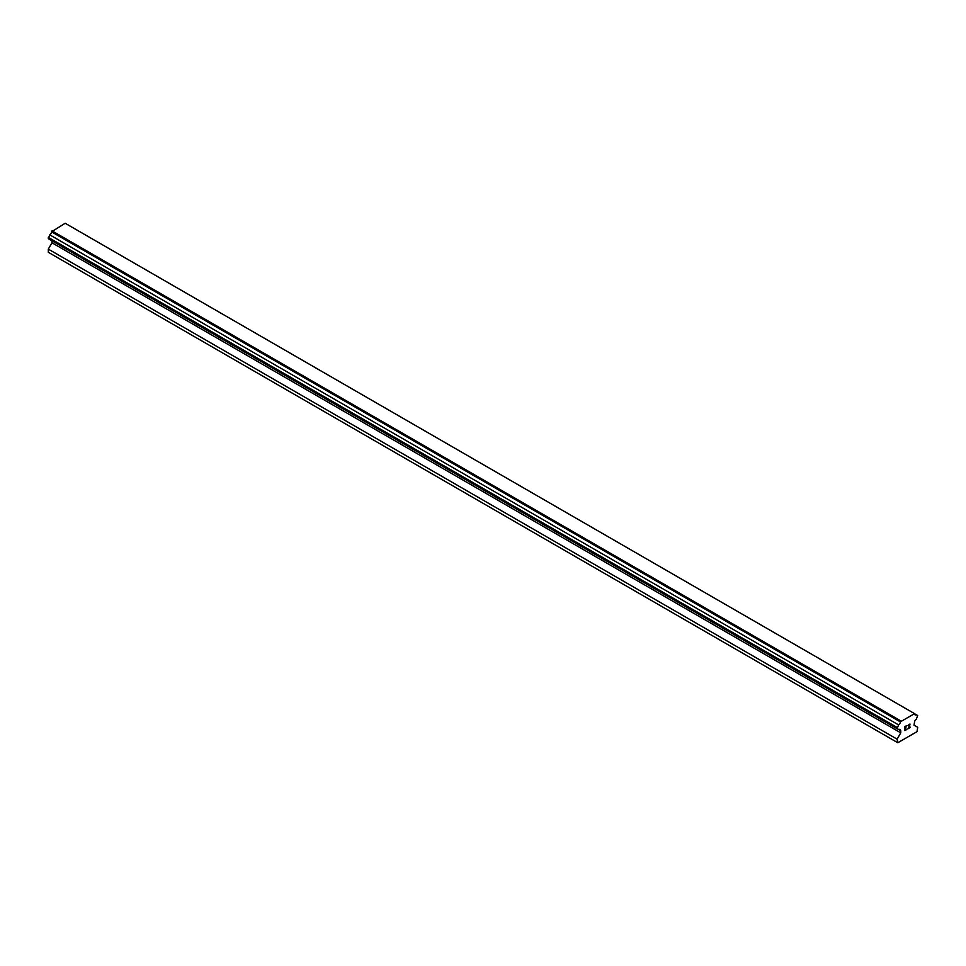 <?xml version="1.0" encoding="UTF-8"?>
<svg xmlns="http://www.w3.org/2000/svg" width="966" height="966" viewBox="0 0 966 966"><rect width="100%" height="100%" fill="white"/><g stroke="black" fill="none" stroke-linecap="round" stroke-linejoin="round"><path stroke-width="1.45" d="M905.082 726.794L905.082 728.376L905.07 726.794L906.82 725.78L905.082 726.794M905.082 728.376L906.023 727.821M905.082 728.63L905.082 730.211L905.07 728.63M905.082 730.211L906.82 729.197M904.852 730.598L906.82 729.463L904.852 730.598L904.852 726.673L906.82 725.526M908.197 725.732L910.008 724.065M909.525 726.239L908.475 728.255L909.525 726.239M908.475 728.255L910.322 727.181M907.992 728.787L910.322 727.434L907.992 728.787L909.948 724.862L909.489 724.246L908.571 724.947L909.791 724.246M900.324 730.574A2.524 1.461 -60 0 0 899.805 729.451A2.524 1.461 -60 0 0 898.573 729.559L897.112 728.714L898.573 724.911A2.524 1.461 -60 0 0 900.324 721.868L914.476 713.693A2.524 1.461 -60 0 0 915.007 714.816A2.524 1.461 -60 0 0 916.239 714.707L917.7 715.552L916.239 719.356A2.524 1.461 -60 0 0 914.476 722.399L914.041 725.176L917.7 727.289L917.012 731.648L897.8 742.745L897.112 739.171L900.771 732.832L900.771 730.719L51.524 240.522M51.959 240.776L51.959 242.78L48.3 249.119L48.3 252.295L897.112 742.347M49.761 239.508L898.573 729.559M913.993 713.319L65.181 223.255L51.524 231.816A2.524 1.461 -60 0 1 49.761 234.847L48.3 238.662L897.112 728.714M916.239 714.707L914.476 713.693M900.819 720.926L52.007 230.862M900.324 721.868L51.524 231.816M898.573 724.911L49.761 234.847M897.112 727.446L48.3 237.394M900.771 732.832L51.959 242.78M897.112 739.171L48.3 249.119"/></g></svg>
